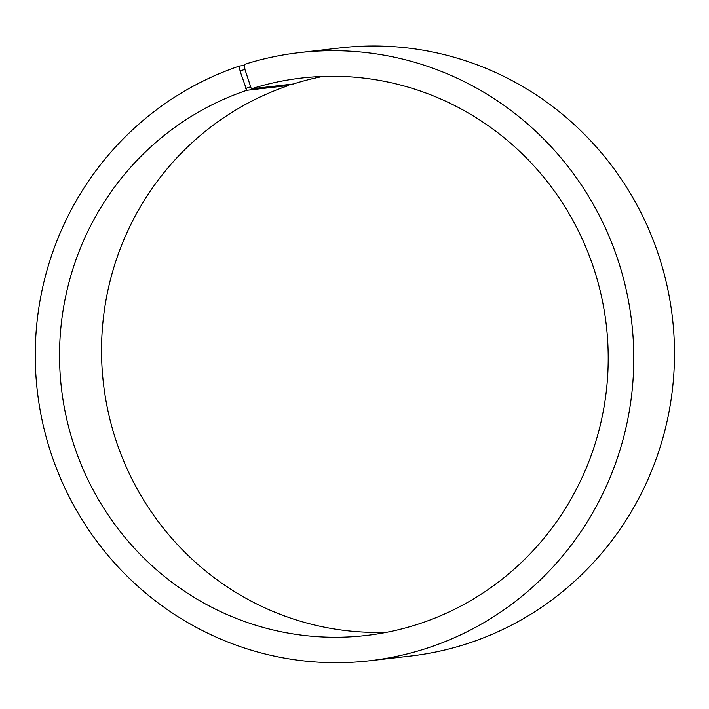 <?xml version="1.0" encoding="UTF-8"?>
<svg xmlns="http://www.w3.org/2000/svg" width="709" height="709" viewBox="0 0 709 709"><rect width="100%" height="100%" fill="white"/><g stroke="black" fill="none" stroke-linecap="round" stroke-linejoin="round"><path stroke-width="1.06" d="M244.57 65.432L239.509 66.017A306.093 299.18 83.4 0 0 42.469 421.935A306.093 299.18 83.4 0 0 369.486 660.779A306.093 299.18 83.4 0 0 631.737 322.515A306.093 299.18 83.4 0 0 299.553 52.599A306.093 299.18 83.4 0 0 244.481 64.386L244.906 69.385L251.341 88.82L293.322 83.99A280.587 274.25 83.4 0 1 322.914 76.43M251.341 88.82A280.587 274.25 83.4 0 1 301.83 78.017A280.587 274.25 83.4 0 1 606.328 325.431A280.587 274.25 83.4 0 1 365.933 635.512A280.587 274.25 83.4 0 1 66.159 416.573A280.587 274.25 83.4 0 1 246.785 90.309L288.776 85.479L288.669 84.531M386.822 632.268A280.587 274.25 83.4 0 1 106.04 401.134A280.587 274.25 83.4 0 1 288.776 85.479M299.553 52.599L340.258 47.92A306.093 299.18 83.4 0 1 672.442 317.827A306.093 299.18 83.4 0 1 410.183 656.091L369.486 660.779M244.906 69.385L240.023 70.98L246.785 90.309M239.509 66.017L240.023 70.98M250.312 86.923L245.722 88.421"/></g></svg>
